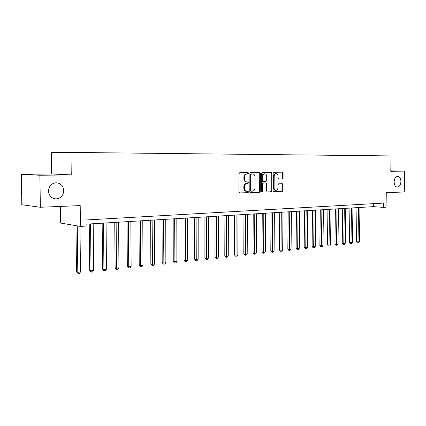 <?xml version="1.0" encoding="UTF-8"?>
<svg xmlns="http://www.w3.org/2000/svg" width="426" height="426" viewBox="0 0 426 426"><rect width="100%" height="100%" fill="white"/><g stroke="black" fill="none" stroke-linecap="round" stroke-linejoin="round"><path stroke-width="0.64" d="M248.646 173.27L248.113 172.567L239.806 172.658L239.007 173.691L238.933 192.014L239.684 192.999L248.001 192.712L248.55 191.988L248.028 191.301L246.862 191.338C245.403 191.141 244.609 190.092 244.476 188.191L244.487 186.673C244.646 184.708 245.482 183.611 246.989 183.377L248.049 183.356L248.598 182.637L248.07 181.945L246.942 181.966C245.467 181.774 244.657 180.715 244.524 178.787L244.529 177.269C244.689 175.299 245.525 174.207 247.032 173.994L248.097 173.984L248.646 173.27M246.792 181.961L246.287 181.939C244.806 181.748 244.002 180.688 243.869 178.76L243.874 177.243C244.034 175.278 244.87 174.191 246.377 173.973L247.442 173.962L247.985 173.249L247.597 172.573M239.439 192.946L247.346 192.669L247.889 191.945L247.575 191.317M246.675 191.327L246.201 191.301C244.748 191.104 243.954 190.055 243.821 188.154L243.832 186.641C243.991 184.676 244.822 183.579 246.329 183.35L247.394 183.324L247.937 182.605L247.591 181.955M394.13 181.822C394.263 185.033 395.333 186.796 397.341 187.115C399.444 186.785 400.632 184.964 400.914 181.641C400.786 178.43 399.71 176.662 397.687 176.343C395.594 176.673 394.412 178.499 394.13 181.822M48.479 191.056C48.969 195.779 51.434 198.399 55.875 198.921C60.678 198.468 63.304 195.71 63.74 190.651C63.261 185.896 60.764 183.271 56.248 182.775C51.503 183.26 48.915 186.018 48.479 191.056M282.342 179.011L283.061 178.031L283.104 173.153L282.406 172.195L273.918 172.285L273.183 173.275L273.05 190.853L273.742 191.806L282.236 191.508L282.955 190.518L283.002 184.639L282.321 183.697L278.7 183.787L277.97 184.772L277.949 187.706C277.811 189.325 277.14 190.209 275.936 190.369C274.802 190.209 274.184 189.362 274.088 187.823L274.179 176.263C274.312 174.671 274.967 173.787 276.149 173.627C277.31 173.781 277.938 174.639 278.04 176.204L278.024 178.121L278.721 179.08L282.342 179.011L281.677 178.984L282.395 178.009L282.433 173.137L281.89 172.2M39.884 175.251L71.243 174.894L51.679 173.984L21.3 174.298L39.884 175.251L40.363 207.265L80.205 205.588L80.434 226.419L86.068 226.068L86.004 219.981L383.368 203.09L383.288 207.361L386.031 207.19L386.297 192.706L404.279 191.945L404.7 171.124L390.786 170.837M71.243 174.894L70.977 152.417L391.068 155.927L390.78 171.279L404.7 171.124M260.392 173.43L259.652 172.445L250.669 172.541L249.897 173.558L249.801 191.641L250.536 192.621L259.525 192.307L260.281 191.29L260.392 173.43L259.732 173.409L259.157 172.45M262.459 172.413L271.181 172.317L271.905 173.291L271.777 190.896L271.037 191.902L267.31 192.03L266.601 191.072L266.655 183.894L265.936 182.93L263.433 182.988L262.682 183.995L262.634 191.503L262.086 192.217L261.585 191.54L261.702 173.414L262.459 172.413M40.363 207.265L21.811 204.73L21.3 174.298M70.977 152.417L51.381 152.593L51.679 173.984M60.465 206.418L60.684 223.07L80.434 226.419M86.047 224.177L373.282 206.647L383.288 207.361M373.336 203.66L373.282 206.647M250.291 192.563L258.864 192.264L259.62 191.247L259.732 173.409M251.51 173.941L250.967 174.649L250.882 190.507L251.393 191.189L252.522 191.152C254.002 190.907 254.823 189.815 254.982 187.877L255.041 177.094C254.913 175.171 254.114 174.117 252.645 173.925L250.85 173.92L250.307 174.628L250.967 174.649M251.34 191.183L250.738 191.152L250.227 190.465L250.307 174.628M252.123 173.909L252.618 173.925M250.85 173.92L251.963 173.904M267.075 191.977L270.377 191.86L271.112 190.859L271.24 173.27L270.68 172.322M265.334 182.903L262.773 182.956L262.022 183.963L261.974 191.466L262.634 191.503M261.75 192.035L261.974 191.466M266.708 176.433C266.601 174.846 265.952 173.978 264.759 173.819C263.545 173.984 262.869 174.878 262.73 176.497L262.704 180.629L263.444 181.604L265.93 181.545L266.676 180.544L266.708 176.433M264.184 173.803L264.099 173.803C262.879 173.962 262.203 174.857 262.07 176.476L262.73 176.497M263.369 181.598L262.767 181.577L262.043 180.603L262.07 176.476M278.535 179.048L281.677 178.984M275.569 173.611L275.484 173.611C274.301 173.771 273.646 174.649 273.513 176.242L274.179 176.263M275.808 190.358L275.276 190.331C274.136 190.172 273.524 189.325 273.423 187.791L273.513 176.242M273.513 191.753L281.57 191.471L282.289 190.481L282.337 184.612L281.852 183.707M75.956 225.663L76.494 271.916L77.804 272.289L80.482 271.996L79.971 226.344M77.271 225.886L77.804 272.289L78.23 273.583L76.494 271.916M80.482 271.996L79.3 273.465L78.23 273.583M89.226 223.985L89.7 270.494L91.036 270.851L93.64 270.569L93.177 223.741M90.562 223.9L91.036 270.851L91.436 272.134L89.7 270.494M93.64 270.569L92.474 272.017L91.436 272.134M102.155 223.192L102.565 269.104L103.928 269.456L106.463 269.179L106.063 222.958M103.513 223.112L103.928 269.456L104.29 270.718L103.747 270.579L102.565 269.104M106.463 269.179L105.307 270.611L104.29 270.718M114.748 222.425L115.105 267.752L116.484 268.092L118.955 267.826L118.614 222.191M116.133 222.34L116.484 268.092L116.82 269.344L116.271 269.205L115.105 267.752M118.955 267.826L117.81 269.237L116.82 269.344M127.028 221.674L127.321 266.431L128.721 266.767L131.128 266.5L130.851 221.445M128.428 221.589L128.721 266.767L129.03 268.002L128.471 267.869L127.321 266.431M131.128 266.5L129.994 267.895L129.03 268.002M138.993 220.945L139.233 265.142L140.649 265.467L143.003 265.217L142.774 220.716M140.415 220.86L140.649 265.467L140.937 266.697L140.372 266.564L139.233 265.142M143.003 265.217L141.879 266.591L140.937 266.697M150.666 220.231L150.852 263.891L152.284 264.205L154.579 263.96L154.404 220.008M152.103 220.146L152.551 265.419L151.975 265.291L150.852 263.891M154.579 263.96L153.466 265.318L152.551 265.419M162.05 219.539L162.189 262.666L163.637 262.975L165.874 262.736L165.751 219.315M163.504 219.449L163.877 264.173L163.296 264.051L162.189 262.666M165.874 262.736L164.771 264.077L163.877 264.173M173.158 218.863L173.249 261.468L174.713 261.772L176.896 261.537L176.822 218.639M174.628 218.772L174.932 262.959L174.346 262.837L173.249 261.468M176.896 261.537L175.805 262.863L174.932 262.959M184.005 218.197L184.048 260.302L185.528 260.6L187.658 260.371L187.626 217.979M185.486 218.107L185.725 261.777L185.134 261.655L184.048 260.302M187.658 260.371L186.577 261.681L185.725 261.777M194.591 217.553L194.597 259.162L196.082 259.455L198.165 259.232L198.181 217.335M196.088 217.462L196.264 260.616L195.667 260.499L194.597 259.162M198.165 259.232L197.094 260.526L196.264 260.616M204.933 216.925L204.895 258.055L206.397 258.337L208.431 258.113L208.484 216.706M206.44 216.829L206.551 259.487L205.955 259.375L204.895 258.055M208.431 258.113L207.366 259.397L206.551 259.487M215.039 216.307L214.96 256.963L216.467 257.245L218.458 257.027L218.549 216.088M216.557 216.211L216.61 258.385L216.003 258.273L214.96 256.963M218.458 257.027L217.404 258.294L216.61 258.385M224.912 215.705L224.795 255.904L226.312 256.175L228.256 255.962L228.389 215.492M226.435 215.609L226.435 257.304L225.828 257.192L224.795 255.904M228.256 255.962L227.212 257.219L226.435 257.304M234.561 215.114L234.406 254.865L235.935 255.131L237.836 254.924L238.001 214.906M236.095 215.018L236.041 256.25L235.429 256.143L234.406 254.865M237.836 254.924L236.803 256.164L236.041 256.25M243.991 214.539L243.805 253.848L245.344 254.109L247.202 253.907L247.399 214.331M245.541 214.443L245.435 255.217L244.817 255.11L243.805 253.848M247.202 253.907L246.175 255.137L245.435 255.217M253.22 213.974L253.001 252.858L254.546 253.113L256.361 252.916L256.596 213.767M254.775 213.879L254.62 254.21L254.002 254.104L253.001 252.858M256.361 252.916L255.344 254.13L254.62 254.21M262.246 213.426L261.995 251.888L263.545 252.133L265.323 251.942L265.59 213.218M263.806 213.33L263.603 253.22L262.986 253.119L261.995 251.888M265.323 251.942L264.317 253.145L263.603 253.22M271.074 212.888L270.792 250.935L272.352 251.18L274.088 250.994L274.387 212.686M272.64 212.792L272.395 252.256L271.772 252.155L270.792 250.935M274.088 250.994L273.093 252.181L272.395 252.256M279.717 212.356L279.408 250.003L280.968 250.243L282.672 250.062L282.997 212.159M281.288 212.26L281 251.313L280.377 251.212L279.408 250.003M282.672 250.062L281.682 251.239L281 251.313M288.178 211.844L287.838 249.093L289.408 249.327L291.075 249.151L291.427 211.642M289.755 211.743L289.424 250.387L288.796 250.291L287.838 249.093M291.075 249.151L290.09 250.312L289.424 250.387M296.459 211.339L296.097 248.204L297.667 248.433L299.297 248.257L299.675 211.142M298.04 211.243L297.673 249.482L297.044 249.386L296.097 248.204M299.297 248.257L298.328 249.407L297.673 249.482M304.569 210.843L304.18 247.33L305.756 247.554L307.354 247.384L307.758 210.646M306.156 210.742L305.751 248.592L305.123 248.502L304.18 247.33M307.354 247.384L306.39 248.523L305.751 248.592M312.514 210.359L312.104 246.473L313.68 246.697L315.245 246.526L315.671 210.162M314.106 210.258L313.664 247.724L313.035 247.634L312.104 246.473M315.245 246.526L314.292 247.655L313.664 247.724M320.299 209.88L319.862 245.637L321.444 245.855L322.977 245.685L323.43 209.693M321.891 209.784L321.417 246.872L320.783 246.782L319.862 245.637M322.977 245.685L322.029 246.803L321.417 246.872M327.929 209.416L327.472 244.817L329.053 245.03L330.555 244.865L331.029 209.225M329.522 209.32L329.016 246.036L328.382 245.951L327.472 244.817M330.555 244.865L329.618 245.972L329.016 246.036M335.406 208.958L334.927 244.013L336.513 244.22L337.983 244.061L338.478 208.772M336.998 208.862L336.46 245.222L335.826 245.136L334.927 244.013M337.983 244.061L337.051 245.152L336.46 245.222M342.733 208.511L342.238 243.219L343.825 243.427L345.268 243.267L345.779 208.325M344.33 208.415L343.766 244.417L343.127 244.332L342.238 243.219M345.268 243.267L344.341 244.354L343.766 244.417M349.922 208.074L349.405 242.447L350.992 242.65L352.408 242.495L352.941 207.888M351.519 207.979L350.992 242.65L350.923 243.629L350.289 243.55L349.405 242.447M352.408 242.495L351.487 243.571L350.923 243.629M356.967 207.643L356.434 241.686L358.021 241.883L359.411 241.734L359.959 207.462M358.57 207.547L358.021 241.883L357.947 242.857L357.308 242.783L356.434 241.686M359.411 241.734L358.5 242.799L357.947 242.857M246.377 173.973L247.032 173.994M243.874 177.243L244.529 177.269M243.869 178.76L244.524 178.787M247.394 183.324L248.049 183.356M246.329 183.35L246.989 183.377M243.832 186.641L244.487 186.673M243.821 188.154L244.476 188.191M247.346 192.669L248.001 192.712M247.442 173.962L248.097 173.984M259.62 191.247L260.281 191.29M258.864 192.264L259.525 192.307M250.227 190.465L250.882 190.507M271.24 173.27L271.905 173.291M271.112 190.859L271.777 190.896M270.377 191.86L271.037 191.902M262.773 182.956L263.433 182.988M262.022 183.963L262.682 183.995M262.043 180.603L262.704 180.629M273.423 187.791L274.088 187.823M282.337 184.612L283.002 184.639M282.289 190.481L282.955 190.518M281.57 191.471L282.236 191.508M282.433 173.137L283.104 173.153M282.395 178.009L283.061 178.031M54.608 198.782L55.875 198.921M250.738 191.152L251.356 191.189M251.984 173.904L252.645 173.925M264.099 173.803L264.759 173.819M262.767 181.577L263.428 181.604M275.484 173.611L276.149 173.627"/></g></svg>

